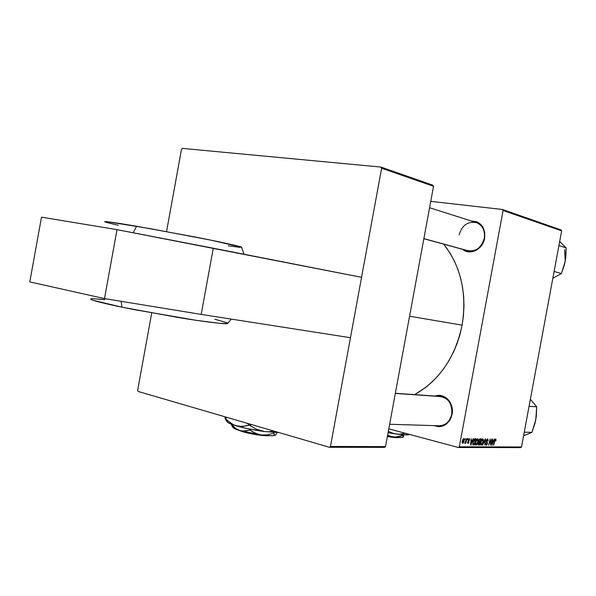 <?xml version="1.0" encoding="UTF-8"?>
<svg xmlns="http://www.w3.org/2000/svg" width="596" height="596" viewBox="0 0 596 596"><rect width="100%" height="100%" fill="white"/><g stroke="black" fill="none" stroke-linecap="round" stroke-linejoin="round"><path stroke-width="0.89" d="M466.273 250.268C475.101 252.406 481.106 248.405 484.295 238.258L484.645 238.229C482.946 249.299 470.102 255.721 462.772 249.396L465.774 251.11L468.322 251.78L473.664 251.333L476.249 250.238L478.648 248.614L482.514 244.002L483.825 241.209L484.295 238.258C481.523 247.66 475.966 251.817 467.629 250.73M439.028 425.782C445.637 425.455 449.876 421.573 451.761 414.138L452.073 414.309C448.967 424.479 442.97 428.248 434.082 425.626L438.656 426.691L441.278 426.453L446.173 424.218L449.965 419.949L451.261 417.252L451.761 414.138C449.891 421.536 445.681 425.417 439.118 425.782M409.564 316.208L462.116 325.155C467.115 293.448 460.984 266.449 443.722 244.159L450.457 253.762L454.569 261.443L457.981 269.668L460.663 278.347L462.57 287.384L463.681 296.689L463.979 306.158L463.457 315.679L462.116 325.155L409.564 316.208M330.46 446.449L381.626 168.228L433.53 186.287L385.523 446.598L330.46 446.449L381.626 168.228L380.933 167.066L432.852 185.192L380.933 167.066L182.354 148.389L380.933 167.066L381.626 168.228L433.53 186.287L432.852 185.192L433.53 186.287L385.523 446.598L384.502 447.373L385.523 446.598L330.46 446.449L329.402 447.276L384.502 447.373L329.402 447.276L330.46 446.449M151.734 312.915L137.646 390.335L138.116 391.453L329.402 447.276L138.116 391.453L137.646 390.335L151.734 312.915M458.376 447.499L520.606 447.611L521.515 446.97L459.337 446.799L503.084 210.485L561.641 230.861L521.515 446.97L561.641 230.861L561.03 229.929L502.435 209.479L561.03 229.929L561.641 230.861L503.084 210.485L502.435 209.479L430.744 201.359L502.435 209.479L503.084 210.485L459.337 446.799L521.515 446.97L520.606 447.611L458.376 447.499L459.337 446.799L458.376 447.499L388.793 428.852L458.376 447.499M466.631 438.656L464.873 443.342L465.64 442.314L465.722 443.268L466.973 438.656L464.701 443.178L465.64 442.314L465.722 443.268L466.631 438.656M467.607 438.671L467.361 439.572L467.607 438.671M475.019 438.775L474.058 439.312L473.09 441.398L472.814 444.586L474.26 445.048L475.958 438.783L474.483 438.917L472.844 442.463L473.217 445.018L474.26 445.048L475.958 438.783L475.019 438.775M477.515 438.723L475.876 440.802L475.362 444.229L475.802 445.078L476.614 444.892L477.932 442.172L478.186 439.714L477.515 438.723L475.466 442.344L475.913 445.123L477.15 444.199L478.096 441.442L477.515 438.723M482.708 438.798L481.091 440.861L480.585 444.266L481.017 445.108L481.814 444.921L483.118 442.225L483.371 439.781L482.708 438.798L480.681 442.388L481.121 445.152L482.343 444.236L483.274 441.494L482.708 438.798M487.655 438.872L486.708 439.625L486.314 440.951L486.984 443.975L486.187 444.4L485.718 443.26L485.703 444.698L486.604 445.1L487.342 443.893L486.917 439.99L487.796 439.706L488.213 440.965L487.848 438.894L486.358 440.668L487.088 443.595L486.314 444.46L485.718 443.26L486.113 445.175L487.416 443.558L486.686 440.615L487.61 439.602L488.213 440.965L487.655 438.872M495.991 440.332L495.865 439.066L495 439.513L493.384 445.145L495.134 439.997L495.604 439.744L495.865 440.891L495.723 438.991L494.583 440.682L493.697 445.152L494.859 440.839L495.477 439.692L495.537 440.965L495.991 440.332M494.337 439.043L493.659 440.705L492.594 440.69L492.482 439.014L491.76 445.137L494.673 439.051L493.659 440.705L492.594 440.69L492.482 439.014L491.76 445.137L494.337 439.043M491.856 439.006L490.471 444.191L490.225 438.984L488.578 445.123L490.285 439.915L490.523 445.13L492.169 439.014L490.471 444.191L490.225 438.984L488.578 445.123L490.285 439.915L490.523 445.13L491.856 439.006M485.151 438.917L482.648 445.093L485.137 439.803L484.883 445.1L485.554 438.917L482.648 445.093L485.137 439.803L484.883 445.1L485.554 438.917L485.151 438.917M479.929 438.842L478.707 440.586L478.826 442.031L478.052 443.99L478.484 445.048L479.497 445.078L481.181 438.857L479.929 438.842L478.67 440.772L478.826 442.031L478.111 443.551L478.7 445.07L479.497 445.078L481.181 438.857L479.929 438.842M473.172 438.745L472.464 440.459L471.324 440.444L471.205 438.716L470.475 445.026L473.529 438.753L472.464 440.459L471.324 440.444L471.205 438.716L470.475 445.026L470.885 445.033L473.172 438.745M469.596 440.176L469.387 438.701L468.337 439.133L468.024 440.586L468.62 442.068L468.128 442.798L467.502 441.964L467.733 443.29L468.434 443.178L468.955 442.068L468.486 439.58L469.082 439.207L469.231 440.34L469.596 440.176L469.216 438.619L468.046 439.93L468.635 441.792L468.128 442.798L467.502 441.964L467.89 443.357L468.955 442.068L468.396 439.885L469.03 439.185L469.231 440.34L469.596 440.176M465.334 438.634L465.081 439.543L465.334 438.634M463.822 438.529L462.816 439.513L462.161 442.716L462.578 443.32L463.204 443.059L464.18 440.891L464.366 439.394L463.822 438.529L462.228 441.383L462.563 443.32L464.284 440.384L463.822 438.529M166.537 231.591L181.519 149.261L166.537 231.591M182.354 148.389L181.519 149.261L182.354 148.389M414.674 394.619C439.423 380.412 455.24 357.265 462.116 325.155L459.978 334.483L457.065 343.549L453.407 352.258L449.049 360.513L444.05 368.231L438.455 375.324L432.346 381.723L425.782 387.363L414.674 394.619M435.281 396.057L439.096 395.431L441.703 395.744L446.523 398.106L448.542 400.072L450.196 402.464L452.148 408.156L452.073 414.309C454.495 403.201 444.437 392.451 435.281 396.057M471.473 221.056L476.554 221.712L478.923 222.897L482.685 226.785L484.704 232.172L484.645 238.229C485.353 227.329 480.965 221.608 471.473 221.056M459.129 234.921C461.96 225.333 467.651 221.213 476.204 222.561C482.499 225.161 485.196 230.391 484.295 238.258M440.213 396.407C448.646 398.188 452.498 404.095 451.761 414.138C452.319 403.06 447.894 397.16 438.477 396.429M491.774 445.041L492.147 445.137L491.774 445.041M493.354 441.413L491.849 444.4L492.214 441.331L493.354 441.413L492.236 441.129L493.354 441.413L492.125 444.474L492.505 441.405L493.354 441.413M494.978 439.565L495.522 439.699M486.835 439.416L487.498 439.587L486.835 439.416M486.299 441.055L486.671 441.152L486.299 441.055M486.291 441.576L487.007 441.763L486.291 441.576M486.373 441.971L487.305 442.21L486.373 441.971M481.918 444.124L482.343 444.236L481.918 444.124M482.961 441.457L482.179 443.752L481.307 444.43L480.689 442.381L482.551 439.528L481.873 439.349L482.633 439.535L482.961 441.457L482.179 443.752L481.225 444.392L480.965 442.634L481.799 440.176L482.797 439.632L482.961 441.457M478.119 444.713L479.497 445.078L478.119 444.713M479.892 442.403L479.363 444.348L478.625 444.325L478.134 443.446L478.424 442.56L479.363 442.403L478.64 442.217L479.892 442.403L478.744 442.105L479.892 442.403L479.363 444.348L478.536 444.288L478.722 442.739L479.892 442.403M480.652 439.58L480.085 441.681L479.236 441.658L478.677 440.712L479.72 439.602L479.154 439.453L480.048 439.572L479.214 439.356L480.652 439.58L479.303 439.23L480.652 439.58L480.085 441.681L479.102 441.599L479.333 439.908L480.652 439.58M476.718 444.087L477.15 444.199L476.718 444.087M477.768 441.405L476.979 443.715L476.1 444.392L475.466 442.336L477.351 439.453L476.666 439.274L477.441 439.468L477.768 441.405L477.053 443.595L476.018 444.363L475.75 442.59L476.591 440.109L477.605 439.565L477.768 441.405M470.49 444.929L470.885 445.033L470.49 444.929M472.144 441.189L470.564 444.266L470.929 441.1L472.144 441.189L470.952 440.876L472.144 441.189L470.855 444.34L471.235 441.182L472.144 441.189M472.852 444.676L474.26 445.048L472.852 444.676M473.038 444.929L473.47 445.041L473.038 444.929M475.429 439.513L474.125 444.311L472.71 444.057L473.254 444.206L472.852 442.426L475.005 439.505L474.096 439.267L475.429 439.513L474.17 439.185L475.429 439.513L474.125 444.311L473.135 444.02L473.306 441.867L474.245 439.803L475.429 439.513M468.404 439.036L469.03 439.185M468.016 440.183L468.389 440.28L468.016 440.183M468.016 440.563L468.627 440.72L468.016 440.563M467.458 442.619L467.994 442.761M463.934 440.451L462.734 442.746L462.243 441.301L463.71 439.11L463.152 438.969L463.762 439.118L463.934 440.451L462.675 442.716L463.144 439.662L463.822 439.14L463.934 440.451M462.146 442.582L462.69 442.724M213.279 248.204L117.01 229.639L104.494 298.596L201.202 314.405L213.279 248.204L201.202 314.405L350.455 337.709L201.202 314.405L104.494 298.596L117.01 229.639L41.504 217.167L29.8 281.901L104.494 298.596L29.8 281.901L41.504 217.167L117.01 229.639L361.563 277.319L213.279 248.204M90.719 298.872C89.333 300.041 107.883 304.28 121.919 307.156L178.286 317.512C202.849 321.579 225.437 324.418 227.538 323.583L219.693 323.345L196.203 320.32L134.614 309.697L121.919 307.156L121.152 301.315L121.919 307.156L93.252 300.339L90.816 299.304L90.622 298.961L92.238 298.648L104.777 299.654M118.284 225.273L106.081 222.33L104.911 221.615L107.511 221.764L149.38 228.484L210.828 240.136L241.589 247.169C240.225 246.245 218.129 241.462 193.476 236.694L136.618 226.256L133.221 232.76L136.618 226.256C122.351 223.805 103.279 220.773 104.747 221.831M228.194 245.805L240.307 247.4M227.553 322.972L214.798 319.203M423.875 238.609L468.948 250.998L423.875 238.609M564.554 264.021L565.768 257.845L566.2 247.891L559.659 241.544L566.2 247.891L558.921 245.537L566.2 247.891L565.261 261.152L564.583 249.702M565.261 261.152L561.432 273.534L554.101 271.485L561.432 273.534L552.85 278.228L561.432 273.534L564.561 264.348L565.626 258.232M560.545 242.535L559.651 241.589M442.016 396.675L395.327 393.42L442.016 396.675M524.257 432.175L531.93 432.368L523.579 435.832L531.93 432.368L524.257 432.175M535.111 422.497L536.311 416.38L536.676 406.8L530.373 399.26L536.676 406.8L529.062 406.308L536.676 406.8L535.819 419.651L531.93 432.368L535.111 422.869L536.184 416.731M523.586 435.788L524.756 435.229M531.237 400.341L530.365 399.298M403.216 437.092L403.179 434.745L403.067 435.363L400.557 436.205L395.461 437.069L390.402 436.399L387.609 435.266L392.876 436.942C398.411 437.65 401.786 437.769 402.985 437.278L403.067 435.363L395.461 437.069L387.46 436.101L398.664 437.524L402.285 437.471L403.216 436.808M403.976 434.797L403.432 436.592L403.976 434.797M409.631 434.439L403.872 434.789L393.233 433.575L388.078 432.718L396.228 434L393.032 433.307L388.346 431.288L393.032 433.307L396.228 434C403.537 434.953 407.969 435.125 409.519 434.499L409.631 434.439M405.422 433.307L399.566 434.179L396.228 434L399.566 434.179L405.422 433.307M399.097 437.546L387.378 436.548C393.226 437.509 397.13 437.837 399.097 437.546M243.019 431.489L237.908 429.984L243.228 431.906C254.231 434.73 263.164 435.996 270.018 435.721L264.996 435.728L255.788 434.626L246.029 432.651L243.026 431.497M275.322 435.192L274.361 434.931L273.847 432.458L273.72 433.15L267.589 434.819L261.301 434.983L258.277 434.35L252.615 431.817L250.007 430.088L250.178 429.187L250.007 430.088L244.993 431.154L240.017 430.655L235.413 428.3L231.442 424.233L232.239 426.378L231.382 424.575L235.413 428.3L240.017 430.655L261.301 434.983L255.371 433.262L250.007 430.088L242.49 431.139L236.359 429.425L232.962 427.377C233.304 428.233 235.658 429.336 240.017 430.655L250.067 433.113L261.301 434.983C268.721 435.885 273.355 435.974 275.203 435.251L274.361 434.931L273.72 433.15L267.589 434.819L261.301 434.983L270.562 435.736L274.644 435.445L275.941 434.611L275.322 435.192M277.17 432.577L275.941 434.611L277.17 432.577M226.182 420.418L227.001 421.581C227.419 422.683 230.503 424.099 236.247 425.827L242.661 426.483L249.158 425.134L256.764 429.336L264.445 431.541L256.764 429.336L249.158 425.134L247.4 423.346L249.158 425.134L245.932 426.006L239.428 426.445L236.247 425.827C244.591 428.226 253.993 430.133 264.445 431.541L268.528 431.75L274.018 431.109L268.528 431.75L264.445 431.541L278.965 432.554L264.445 431.541L245.91 428.286L231.412 424.218L227.389 422.139L227.091 421.104L227.665 420.724M249.791 425.268L251.75 424.613L249.791 425.268M226.07 420.299L224.908 417.982L225.482 416.947L224.908 417.982L227.612 420.62L233.17 424.59L236.247 425.827L233.17 424.59L227.612 420.62L225.102 418.094L227.232 417.461L224.908 417.982L226.8 420.798M233.461 426.684L232.962 427.377L232.358 426.505M443.133 425.902L389.642 424.263M471.51 251.795L423.86 238.698M487.61 439.602L486.843 439.401M482.633 439.535L481.881 439.341M478.625 444.325L478.044 444.169M479.236 441.658L478.618 441.494M477.441 439.468L476.673 439.267M473.38 444.273L472.717 444.102M468.054 442.783L467.458 442.627M462.734 442.746L462.146 442.59M463.762 439.118L463.159 438.961M227.538 323.583L231.322 319.106M243.995 254.239L241.589 247.169M429.574 207.736L476.293 222.584M444.303 396.69L395.357 393.263"/></g></svg>
